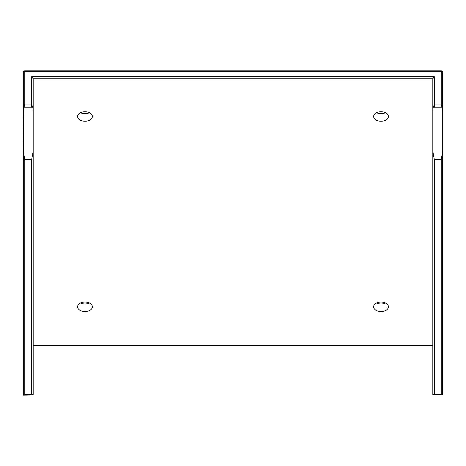 <?xml version="1.0" encoding="UTF-8"?>
<svg xmlns="http://www.w3.org/2000/svg" width="466" height="466" viewBox="0 0 466 466"><rect width="100%" height="100%" fill="white"/><g stroke="black" fill="none" stroke-linecap="round" stroke-linejoin="round"><path stroke-width="0.7" d="M432.832 78.748L432.832 111.182L433.141 107.18L434.312 104.914L434.312 76.663L432.832 78.748L33.168 78.748L31.688 76.663L31.688 104.914L32.859 107.18L33.168 111.182L33.168 78.748M77.577 306.785A7.404 4.759 0 0 1 84.975 302.026A7.404 4.759 0 0 1 92.379 306.785A7.404 4.759 0 0 1 84.975 311.544A7.404 4.759 0 0 1 77.577 306.785M373.621 116.488A7.404 4.759 0 0 1 381.025 111.729A7.404 4.759 0 0 1 388.423 116.488A7.404 4.759 0 0 1 381.025 121.247A7.404 4.759 0 0 1 373.621 116.488M77.577 116.488A7.404 4.759 0 0 1 84.975 111.729A7.404 4.759 0 0 1 92.379 116.488A7.404 4.759 0 0 1 84.975 121.247A7.404 4.759 0 0 1 77.577 116.488M373.621 306.785A7.404 4.759 0 0 1 381.025 302.026A7.404 4.759 0 0 1 388.423 306.785A7.404 4.759 0 0 1 381.025 311.544A7.404 4.759 0 0 1 373.621 306.785M33.168 111.182L33.168 151.363L31.688 159.465L24.78 159.465L23.3 151.363L23.609 107.18L32.859 107.18M31.688 159.465L31.688 394.253L33.168 394.97L33.168 151.363M33.168 394.97L23.3 395.156L24.78 394.253L24.78 159.465M33.168 204.236L33.168 179.567M33.168 267.67L33.168 243.002M31.688 394.253L24.78 394.253M442.7 151.363L441.22 159.465L441.22 394.253L442.7 394.97L442.7 72.323A1.48 0.949 180 0 0 441.22 71.368L441.22 70.844L24.78 70.844L24.78 71.368A1.48 0.949 180 0 0 23.3 72.323L23.3 111.182M441.22 394.253L434.312 394.253L434.312 159.465L432.832 151.363L432.832 111.182M433.141 107.18L442.391 107.18L442.7 111.182M432.832 151.363L432.832 394.97L434.312 394.253M23.3 151.363L23.3 394.97M23.3 338.147L23.3 331.105M23.3 306.43L23.3 299.388M23.3 274.719L23.3 267.67M23.3 243.002L23.3 235.953M23.3 211.284L23.3 204.236M23.3 179.567L23.3 140.808M23.3 116.139L23.3 72.323A1.48 1.48 0 0 1 24.78 70.844M23.609 107.18L24.78 104.914L24.78 71.368L441.22 71.368L441.22 104.914L442.391 107.18M80.484 303.005A7.404 4.759 180 0 0 89.472 303.005M376.528 112.708A7.404 4.759 180 0 0 385.516 112.708M80.484 112.708A7.404 4.759 180 0 0 89.472 112.708M376.528 303.005A7.404 4.759 180 0 0 385.516 303.005M441.22 107.238L441.22 104.914L434.312 104.914L434.312 107.238M31.688 107.238L31.688 104.914L24.78 104.914L24.78 107.238M442.7 394.97L432.832 394.97M432.832 211.284L432.832 235.953M432.832 179.567L432.832 204.236M442.7 243.002L442.7 140.808M442.7 338.147L442.7 299.388M441.22 70.844A1.48 1.48 0 0 1 442.7 72.323L442.7 116.139M442.7 267.67L442.7 274.719M434.312 76.663L31.688 76.663M432.832 345.481L33.168 345.481M441.22 159.465L434.312 159.465M33.168 345.824L432.832 345.824"/></g></svg>
